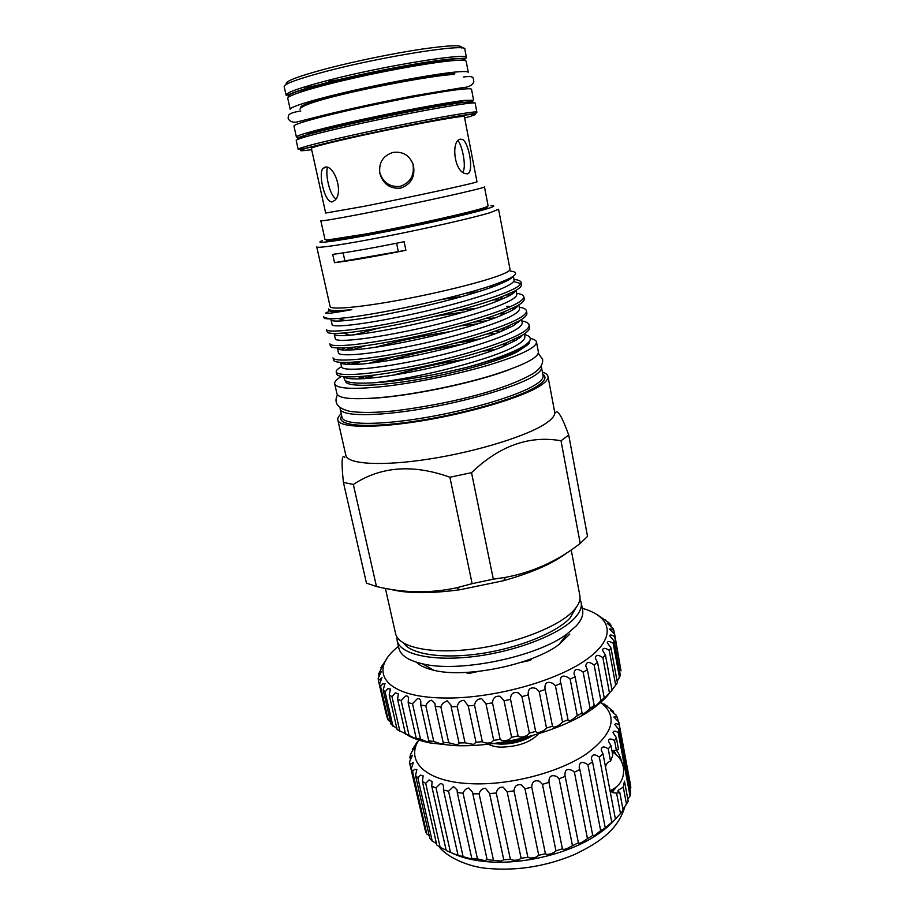 <?xml version="1.0" encoding="UTF-8"?>
<svg xmlns="http://www.w3.org/2000/svg" width="915" height="915" viewBox="0 0 915 915"><rect width="100%" height="100%" fill="white"/><g stroke="black" fill="none" stroke-linecap="round" stroke-linejoin="round"><path stroke-width="1.37" d="M613.679 750.472L616.378 754.841M615.921 787.46L612.043 792.436M610.728 791.852L614.057 788.776M614.548 753.4L612.501 750.849M603.831 703.818L613.313 711.31L610.602 710.463L616.161 715.175L617.476 717.737C615.337 716.571 614.182 716.354 613.988 717.097L618.803 722.049L619.146 724.863C616.516 723.376 615.074 723.262 614.834 724.543L618.883 729.552L618.197 732.56C615.029 730.662 613.302 730.696 613.016 732.652L616.287 737.49L618.551 749.637L611.998 751.101M616.333 750.369C618.391 752.45 620.256 756.476 621.926 762.458M619.798 792.481L623.126 810.175L620.462 813.572L616.607 793.122L619.798 792.481L617.922 791.315L618.243 790.217L623.287 787.14L624.453 781.17L628.228 801.346L622.966 809.318M613.725 750.46L616.424 754.886M615.967 787.426L612.124 792.459M616.287 737.49L614.56 740.624C610.82 738.268 608.784 738.474 608.464 741.23L610.98 745.691L608.235 748.859C603.9 745.988 601.567 746.388 601.224 750.06L603.031 753.914L599.291 757.025C594.373 753.617 591.742 754.235 591.41 758.901L592.565 761.932L587.933 764.906L600.663 830.626L595.002 835.281L592.737 835.464L586.309 839.352C582.054 842.624 579.389 843.79 578.337 842.852L570.731 846.581C566.293 849.269 563.526 850.012 562.405 848.811L555.977 850.87L553.895 852.54C549.698 854.45 546.873 854.85 545.42 853.752L538.718 855.285L536.316 857.035C532.404 858.224 529.591 858.316 527.898 857.298L521.127 858.27L518.553 859.928C514.951 860.477 512.228 860.283 510.376 859.357L503.753 859.734L501.134 861.118L487.112 859.643L484.595 860.603L477.447 858.83L469.418 858.43L456.025 854.679L446.234 850.573L431.766 786.237L432.074 781.559L429.055 779.935L425.692 783.343L440.138 847.279L436.798 845.014L422.375 781.33L423.153 775.897L420.397 775.131L417.835 777.83L432.223 841.102L429.844 838.495L415.501 775.485L416.885 769.492L414.358 769.526L412.562 771.494L426.836 834.08L425.464 831.197L411.247 768.875L413.317 762.527L409.931 764.528L424.434 826.68M587.933 764.906L587.258 764.334C581.986 761.017 579.298 762.069 579.218 767.491L579.847 769.492L574.414 772.226L587.407 838.334M574.414 772.226L572.824 770.796C567.3 768.062 564.692 769.652 564.99 775.565L565.184 776.377L559.111 778.791L572.367 845.151M559.111 778.791L556.697 776.492C551.253 774.456 548.68 776.412 548.989 782.348L542.458 784.361L555.977 850.87M542.458 784.361L539.358 781.216C534.429 779.832 531.889 781.833 531.752 787.209L524.958 788.753L538.718 855.285M524.958 788.753L521.344 784.83C516.952 784.029 514.505 786.031 513.99 790.812L507.15 791.841L521.127 858.27M507.15 791.841L503.204 787.197C499.373 786.911 497.062 788.867 496.273 793.053L489.582 793.522L503.753 859.734M489.582 793.522L485.51 788.273C482.251 788.398 480.123 790.263 479.128 793.843L472.803 793.774L487.112 859.643M472.803 793.774L472.598 792.321L468.789 788.044C466.09 788.456 464.179 790.183 463.07 793.213L477.447 858.83M463.07 793.213L457.294 792.584L471.705 858.03M457.294 792.584L457.088 789.919L453.543 786.511L448.567 791.178L463.024 856.303M448.567 791.178L443.489 790.045L457.957 854.965M443.489 790.045L443.466 786.282C443.009 784.269 441.922 783.434 440.195 783.778L436.009 787.838L450.489 852.403M409.931 764.528L409.611 761.715L412.448 755.207L409.897 757.117L410.572 760.068M419.528 738.92C404.636 760.285 424.446 781.501 469.532 783.64C507.756 785.813 557.635 773.141 585.886 754.315C613.919 733.453 618.586 715.942 599.908 701.759M476.326 860.375L471.74 858.773M614.571 819.966C609.23 826.005 602.196 831.712 593.469 837.099C565.481 854.576 520.852 864.858 486.494 861.644L479.037 860.798C468.491 859.265 459.49 856.692 452.044 853.066M612.993 821.224L612.387 822.322M618.849 722.267L630.458 784.658L630.824 787.632L629.955 788.97M618.883 729.552L630.652 792.733L630.035 796.004L627.816 799.15M620.462 813.572L614.548 819.977L604.781 828.269L600.663 830.626M526.411 737.181C516.449 741.322 506.578 743.415 496.811 743.472L494.397 743.415M532.461 735.557L524.558 739.309C515.271 742.534 506.041 744.032 496.879 743.781L493.414 743.552M529.991 737.227C520.898 741.951 510.982 744.238 500.231 744.101L496.147 743.758M530.037 736.85L533.148 735.363M488.427 744.158C491.378 745.919 495.53 746.914 500.871 747.143C518.062 746.766 530.62 742.305 538.523 733.784M398.46 646.379L398.036 646.722C367.35 670.638 383.923 697.253 443.523 697.985C491.058 699.06 554.845 681.835 585.714 660.081C616.927 638.327 612.535 616.927 582.786 608.464L582.26 608.315M447.069 700.776L442.517 703.486L440.824 706.746L448.739 742.763L456.688 744.821L459.319 743.506L459.033 742.946L465.049 742.831L473.49 744.433L476.006 742.248L482.331 741.699C484.241 743.072 487.169 743.415 491.115 742.717L493.688 740.349L500.15 739.377C501.878 740.91 504.874 741.013 509.117 739.697L511.622 737.296L518.073 735.912C519.548 737.616 522.545 737.467 527.063 735.454L529.373 733.144L535.652 731.394C536.796 733.281 539.736 732.835 544.482 730.079L546.495 728.008L552.454 726.236C553.575 727.917 556.4 727.082 560.941 723.742L562.553 722.026L568.021 719.693L567.952 720.402C569.199 721.569 571.898 720.299 576.061 716.582L582.043 712.831L581.746 713.906C583.072 714.455 585.657 712.751 589.489 708.805L594.201 705.511L593.538 706.94C594.876 706.769 597.323 704.687 600.88 700.684L604.243 697.928L603.122 699.643L612.009 690.265L605.456 655.06L602.882 657.691C598.353 654.522 595.825 654.648 595.288 658.068L597.564 662.391L594.144 665.033C589.111 661.339 586.309 661.659 585.749 665.994L587.384 669.677L583.175 672.262L582.363 671.576C577.079 668.087 574.288 668.854 574.025 673.875L575.089 676.745L570.171 679.205L568.524 677.729C563 674.687 560.266 675.945 560.335 681.503L560.918 683.413L555.405 685.69L552.992 683.425C547.262 680.989 544.585 682.75 544.985 688.709L545.18 689.51L539.187 691.534L536.133 688.503C530.437 686.753 527.818 688.881 528.252 694.874L521.927 696.612L518.347 692.827C513.143 691.683 510.547 693.867 510.547 699.369L504.051 700.753L500.093 696.292C495.404 695.686 492.876 697.882 492.499 702.88L485.991 703.875L481.828 698.808C477.664 698.671 475.251 700.833 474.565 705.305L468.217 705.9L464.008 700.307C460.394 700.558 458.118 702.651 457.203 706.597L451.152 706.78L450.935 705.03L447.069 700.776M597.278 614.72L609.115 622.932L610.763 624.808L607.24 623.435L613.004 628.331L613.874 630.435C611.323 628.914 609.905 628.525 609.596 629.234L614.674 634.347L614.72 636.657C611.7 634.804 610.019 634.495 609.642 635.719L614.022 640.889L613.199 643.359C609.699 641.118 607.732 640.923 607.286 642.776L610.957 647.843L609.253 650.416C605.25 647.729 602.996 647.683 602.505 650.268L605.456 655.06M609.813 692.678C605.593 698.408 599.394 704.093 591.216 709.731C560.346 731.577 499.087 747.749 453.932 745.576L430.507 743.014C421.335 741.196 413.74 738.645 407.747 735.351M614.72 636.657L621.011 670.878L614.674 634.347M617.145 681.286L620.37 675.362L614.022 640.889M611.975 690.07L617.396 682.693L610.957 647.843M440.824 706.746L435.231 706.517L435.048 703.669L431.423 700.215C428.861 700.959 426.985 702.812 425.818 705.762L420.797 705.133L420.786 701.29C420.362 699.266 419.23 698.385 417.423 698.648L412.505 703.692L408.17 702.697L408.467 697.973C408.033 696.178 406.992 695.572 405.345 696.166L401.159 700.615L397.59 699.277L398.3 693.845L395.429 692.827L391.975 696.635L389.218 695L390.453 688.984L387.811 688.732L385.078 691.866L383.168 689.967L385.009 683.551L382.573 684.02L380.549 686.433L379.496 684.34L381.99 677.66L378.387 680.474L378.181 678.232L381.372 671.45L378.547 674.138L383.076 665.033L380.937 667.55L381.178 668.625M379.496 684.34L387.297 718.183L388.383 720.425L390.373 721.649M383.168 689.967L391.048 724.211L396.744 728.397M389.218 695L397.156 729.61L414.884 738.336L420.488 739.148L427.065 741.71L429.844 741.813L428.769 740.784L433.779 741.516L441.099 743.895L443.798 743.289L443.169 742.454L448.739 742.763M397.59 699.277L405.551 734.265M408.17 702.697L416.153 738.028M420.797 705.133L428.769 740.784M435.231 706.517L443.169 742.454M451.152 706.78L459.033 742.946M468.217 705.9L476.006 742.248M485.991 703.875L493.688 740.349M504.051 700.753L511.622 737.296M521.927 696.612L529.373 733.144M539.187 691.534L546.495 728.008M555.405 685.69L562.553 722.026M570.171 679.205L577.182 715.37M583.175 672.262L590.049 708.187M465.152 672.468L469.418 673.337L478.259 671.45M530.265 338.401C534.074 339.191 536.144 340.391 536.499 342.016C536.567 347.551 520.749 355.203 489.068 364.971C458.324 374.109 416.988 382.607 385.535 386.256C353.487 389.676 336.548 388.864 334.696 383.808C334.318 381.772 336.583 379.313 341.489 376.408M536.499 342.016L538.386 352.035C538.5 357.845 522.762 365.703 491.172 375.619C460.508 384.883 419.264 393.347 387.834 396.847C355.821 400.107 338.859 399.066 336.949 393.747L334.696 383.808M358.589 378.89L366.332 375.939M385.387 588.368L395.577 633.626C398.219 647.088 430.37 654.408 472.746 649.09C515.076 643.874 558.779 626.809 573.545 610.625C578.6 605.124 580.693 600.068 579.836 595.471L571.223 549.892M581.162 602.493L582.615 610.191C583.507 614.937 581.448 620.118 576.427 625.746L567.186 633.821C537.254 656.879 459.044 673.074 422.421 663.798C408.399 660.527 400.553 655.346 398.871 648.243L397.156 640.603C399.844 654.259 431.983 661.774 474.313 656.513C516.598 651.354 560.209 634.198 574.917 617.831C579.961 612.272 582.032 607.16 581.162 602.493L579.916 599.073M396.938 636.966L397.156 640.603M334.547 262.674C351.28 260.626 375.07 256.497 405.894 250.287L404.11 241.72C373.24 247.954 349.438 252.174 332.717 254.381L334.547 262.674L405.894 250.287M330.109 306.525C330.509 309.991 359.801 307.463 400.69 299.88C441.51 292.331 485.43 281.225 501.832 274.511C507.505 272.201 510.227 270.451 510.01 269.273L498.584 209.261L489.971 212.738C473.066 217.827 428.426 228.041 387.239 236.139C345.984 244.259 316.762 248.617 316.762 246.913L330.109 306.525M568.718 435.048L561.021 440.767L580.213 543.418L587.521 536.407L568.718 435.048C561.993 416.382 557.51 408.994 555.256 412.894M351.829 309.647C336.892 311.1 329.137 310.86 328.588 308.927L328.931 310.459C329.549 311.878 337.178 311.603 351.829 309.647C328.737 313.856 320.902 314.577 328.336 311.798M338.012 318.454C329.137 319.198 324.47 318.969 323.99 317.745L323.738 316.601C324.116 318.203 328.874 318.82 338.012 318.454L345.355 320.593C336.32 321.405 331.55 321.199 331.07 319.987L332.122 324.676C332.637 327.742 361.322 324.871 404.041 315.927C443.798 307.84 490.406 294.481 506.052 286.601C511.622 283.89 514.299 281.671 514.081 279.921L513.384 276.227M510.33 271.046C518.165 271.972 517.352 274.706 507.882 279.235L499.636 282.632C465.529 296.06 372.416 316.064 339.202 318.363M343.788 376.694L344.337 379.165C345.31 382.596 354.826 383.82 372.897 382.813C396.813 381.727 435.952 375.173 469.086 366.743C493.654 360.27 511.256 354.197 521.87 348.546C525.873 346.373 528.39 344.452 529.408 342.793L529.831 340.574M469.086 366.743C493.768 359.709 511.428 353.144 522.076 347.06C526.136 344.692 528.687 342.576 529.751 340.712C531.272 337.875 529.499 335.805 524.455 334.501M520.887 337.017L519.331 336.857M480.535 338.802L461.72 341.455M388.097 357.662L379.771 360.144M352.412 364.513L361.425 361.414M356.541 361.882L350.228 364.513M496.159 333.357L486.586 334.021M336.194 371.856L336.697 374.086C337.521 376.557 344.646 377.392 358.074 376.625C394.01 374.498 469.715 358.051 506.876 342.576L521.493 335.668C527.189 332.385 529.876 329.572 529.545 327.215L529.122 324.962C529.442 327.284 526.754 330.086 521.047 333.346C504.908 342.976 455.636 357.971 413.294 366.103C367.796 375.127 337.052 376.66 336.194 371.856C335.965 370.484 337.749 368.779 341.547 366.732M346.465 364.353L351.646 362.237M333.54 360.11C334.284 362.249 340.849 362.923 353.236 362.134C388.772 359.881 468.629 342.485 505.721 327.124L518.713 321.131C524.455 317.974 527.177 315.298 526.88 313.102L526.445 310.837C526.743 313.01 524.021 315.664 518.267 318.797C502.015 328.028 452.548 342.793 410.114 351.074C364.525 360.247 333.803 362.226 333.037 357.868L333.54 360.11M345.355 350.068L353.362 347.162M330.372 346.064C331.036 347.894 337.075 348.398 348.478 347.586C383.488 345.172 467.576 326.815 504.462 311.649L515.934 306.514C521.71 303.483 524.467 300.955 524.203 298.919L523.769 296.643C524.032 298.656 521.264 301.161 515.477 304.157C499.11 312.999 449.448 327.536 406.923 335.965C361.231 345.287 330.532 347.711 329.869 343.8L330.372 346.064M327.193 331.939C327.776 333.483 333.312 333.838 343.788 332.991C378.147 330.372 466.536 311.031 503.136 296.163L513.132 291.816C518.954 288.923 521.744 286.544 521.504 284.656L521.07 282.369C521.31 284.222 518.508 286.589 512.675 289.46C496.182 297.89 446.326 312.187 403.709 320.765C357.925 330.246 327.238 333.129 326.678 329.675L327.193 331.939M518.313 322.526L516.403 322.343M477.71 323.819L460.199 325.923M365.062 345.767L352.149 349.885M473.604 322.114L486.814 320.833M521.87 320.913C526.274 321.76 528.687 323.109 529.122 324.962M514.619 308.778L511.611 308.618M464.385 311.889L435.243 316.304M378.65 328.119L354.471 334.753M345.172 335.496L348.009 334.524M457.42 310.654L476.315 308.321M506.681 306.376L510.787 306.422M515.58 306.697L517.055 306.845M519.263 307.154C523.643 307.875 526.045 309.11 526.445 310.837M510.593 295.007L506.167 294.939M442.54 299.319L462.613 296.38M510.993 292.846L513.624 292.994M516.632 293.315C521.012 293.921 523.391 295.03 523.769 296.643M520.852 283.593L513.567 281.557M506.098 281.248L503.113 281.282M508.248 279.064L509.895 279.109M513.99 279.418C518.359 279.91 520.715 280.894 521.07 282.369M340.151 407.77L340.163 409.039C341.329 416.222 374.841 416.748 421.037 409.028C467.153 401.376 515.98 386.942 533.331 376.34C539.232 372.76 541.954 369.763 541.508 367.338L541.005 366.183M547.994 376.442L554.662 412.07C555.233 415.101 552.546 418.693 546.61 422.867C529.053 435.311 478.602 451.244 430.588 458.815C382.504 466.456 347.403 464.328 345.847 455.315L337.818 419.974C339.099 427.808 374.166 428.723 422.524 420.728C470.802 412.791 521.767 397.465 539.667 386.096C545.706 382.287 548.485 379.073 547.994 376.442C547.616 374.624 545.752 373.171 542.401 372.085M341.226 413.74C338.573 416.073 337.441 418.144 337.818 419.974M523.174 334.65L516.312 340.117L502.449 346.728C467.554 361.379 397.316 376.683 363.747 378.661C352.081 379.325 345.47 378.673 343.891 376.694M345.092 376.786L344.692 377.392M524.341 333.895L524.855 336.594C525.176 338.927 522.637 341.684 517.227 344.886C495.701 358.623 415.822 379.096 372.897 382.813M512.755 276.65C511.691 278.114 509.152 279.796 505.114 281.717L496.902 285.228C462.807 299.011 376.774 317.951 345.355 320.593M515.82 290.398C515.191 292.091 512.56 294.104 507.939 296.437L498.412 300.635C463.974 314.771 381.99 332.763 349.85 335.187C340.014 335.965 334.81 335.622 334.25 334.158L335.29 338.825C335.908 342.313 364.605 339.865 407.232 331.07C446.909 323.121 493.334 309.544 508.866 301.287C514.39 298.45 517.044 296.094 516.792 294.195L516.049 290.261M518.347 305.164C517.455 306.891 514.928 308.858 510.742 311.077L499.842 316.018C465.152 330.418 387.148 347.494 354.414 349.736C343.708 350.479 338.047 349.988 337.406 348.249L337.395 347.929M518.828 304.889L519.491 308.401C519.766 310.448 517.158 312.941 511.668 315.892C496.25 324.528 450.008 338.31 410.412 346.122C367.876 354.78 339.156 356.804 338.447 352.893L337.406 348.249M341.249 349.839L345.229 347.803M520.795 319.918L513.532 325.637L501.191 331.39C466.353 345.95 392.249 362.123 359.046 364.216C347.574 364.948 341.421 364.319 340.574 362.351L341.592 366.904C342.393 371.227 371.124 369.626 413.569 361.105C453.085 353.43 499.155 339.431 514.459 330.429C519.903 327.353 522.476 324.722 522.179 322.538L521.596 319.426M343.72 363.998L346.247 362.443M510.822 277.771L511.485 277.966M488.416 286.544L494.272 286.223M466.124 293.2L477.367 291.976M513.269 291.748L514.562 292.182M492.67 300.006L500.528 299.777M516.838 306.022L517.535 306.342M499.99 313.387L505.915 313.433M485.099 318.546L494.752 317.997M375.413 347.254C398.997 340.815 424.286 335.542 451.267 331.424M506.212 326.918L510.684 327.135M494.009 331.505L501.351 331.322M569.851 634.026L559.157 644.4C533.022 664.61 466.01 678.484 433.985 670.318C425.852 668.465 420.019 665.765 416.462 662.22M567.163 552.614C553.712 563.137 532.496 572.504 503.49 580.728L459.799 589.775C429.661 593.778 406.351 593.572 389.847 589.157M580.213 543.418C557.795 560.941 532.873 572.252 505.457 577.365L493.311 579.172L471.522 472.678L449.906 477.23L472.129 583.656L493.311 579.172M472.129 583.656L456.962 587.705C430.416 593.503 403.595 593.103 376.477 586.504L353.327 484.458L343.422 482.422L366.457 583.152L376.477 586.504M344.841 457.5C341.73 453.623 341.249 461.938 343.422 482.422M353.327 484.458C380.789 466.387 412.985 463.974 449.906 477.23M471.522 472.678C499.453 445.799 529.282 435.174 561.021 440.767M322.343 240.668C312.118 244.362 334.352 241.64 376.008 233.657C417.526 225.719 467.634 214.51 485.465 209.261C494.294 206.653 496.136 205.486 490.989 205.749M403.87 643.291C411.35 654.454 443.34 659.223 481.382 653.504C519.388 647.831 556.778 632.505 570.102 617.911L576.061 607.629M456.768 60.367C439.28 61.271 394.925 68.797 354.757 77.867C314.508 86.936 286.784 95.595 287.756 98.305L290.204 109.274C289.3 106.895 317.059 98.58 357.227 89.613C397.339 80.646 441.568 72.948 458.964 71.747C465.014 71.324 468.125 71.542 468.297 72.399L466.181 61.351C465.987 60.379 462.853 60.058 456.768 60.367M465.14 103.715L473.615 100.238L471.522 89.304C471.385 88.629 468.32 88.572 462.315 89.155C445.056 90.814 401.022 98.774 361.025 107.593C320.948 116.399 293.166 124.2 293.955 126.076L296.38 136.941C296.609 137.513 299.663 137.444 305.541 136.758M473.615 100.238L464.488 100.421C447.321 102.377 403.412 110.509 363.472 119.213C323.464 127.928 295.659 135.386 296.38 136.941M379.736 172.683C383.156 182.68 389.95 187.255 400.107 186.42C410.572 182.645 414.827 175.051 412.859 163.648L413.408 165.306C409.966 155.561 403.218 151.25 393.175 152.393C383.008 155.596 378.57 162.618 379.885 173.461C383.053 184.052 389.95 188.947 400.576 188.147C411.087 184.373 415.364 176.755 413.408 165.306M332.385 201.838L335.039 200.133C343.834 192.219 334.089 164.162 324.791 167.216L322.663 168.68C318.191 175.348 325.157 203.565 332.385 201.838M462.784 172.294C466.49 167.468 462.807 147.029 458.083 140.601M467.325 173.873C474.199 172.672 469.212 143.884 462.887 139.618L460.565 139.137C451.209 139.904 453.646 169.744 464.465 173.381L467.325 173.873M286.601 84.203C283.616 81.778 297.146 76.54 327.204 68.511C355.146 61.225 393.084 53.436 420.946 49.25C449.711 45.121 463.276 44.698 461.64 47.957M326.392 71.29C298.336 78.724 284.256 83.837 284.176 86.628L286.063 95.103C286.201 92.529 300.292 87.6 328.336 80.303C385.707 65.411 469.658 52.052 466.467 57.748L464.843 49.216C467.954 43.085 383.797 56.135 326.392 71.29M303.288 87.291L314.966 85.941M306.788 134.848C307.166 133.51 319.644 129.93 344.212 124.108C394.022 112.339 466.158 99.358 463.242 102.446M360.819 214.099C334.959 219.051 321.634 221.258 320.822 220.721L325.042 239.684L327.89 239.902L365.119 234.103C409.909 225.959 475.297 211.308 485.591 207.236L488.118 205.909L484.458 186.832C488.301 187.426 413.397 204.034 360.819 214.099M362.74 206.573L325.671 213.046L311.375 148.344C311.821 147.326 324.082 144.055 348.169 138.531C396.927 127.368 467.336 114.226 464.385 116.663L476.967 181.708C480.375 182.016 411.247 197.114 362.74 206.573M300.715 107.41L300.669 107.204C300.909 105.248 313.342 101.165 337.967 94.977C380.365 84.352 443.615 73.051 454.869 73.898M327.433 239.924C325.729 240.725 326.358 241.034 329.32 240.874L366.034 235.201C410.126 227.206 474.473 212.76 484.653 208.7C487.443 207.682 487.901 207.133 486.025 207.087M523.872 347.414L517.856 351.486C501.878 360.293 458.209 372.679 417.24 379.668C376.214 386.69 346.408 386.999 345.515 381.315L345.344 380.594M345.63 376.82L345.161 377.632M393.599 375.081C416.302 368.425 440.104 363.163 464.992 359.309M493.734 350.102L482.868 351.108M375.196 374.933L365.794 378.524M388.543 360.556C412.013 353.739 436.718 348.283 462.658 344.177M512.869 340.003L516.094 340.243M518.988 338.436L516.872 338.127M476.909 339.957L455.727 343.068M394.525 356.553L374.635 362.615M327.433 167.422C325.088 175.211 330.166 196.382 336.022 198.749M338.276 79.891L328.622 81.126M396.584 243.23L398.288 251.396M344.829 260.683L343.125 252.895M368.848 363.324L379.748 360.041L378.616 359.183M377.586 360.83L379.908 360.773L379.748 360.041M518.347 337.372L520.383 337.418M521.207 662.323L529.27 660.607L532.496 658.331M467.268 673.314L469.418 673.337M529.27 660.607L531.192 659.726M609.253 650.416L615.738 685.404M602.882 657.691L609.481 693.021M597.564 662.391L604.243 697.928M594.144 665.033L600.88 700.684M587.384 669.677L594.201 705.511M575.089 676.745L582.043 712.831M560.918 683.413L568.021 719.693M545.18 689.51L552.431 725.938M528.252 694.874L535.652 731.394M510.547 699.369L518.073 735.912M492.499 702.88L500.15 739.377M474.565 705.305L482.331 741.699M457.203 706.597L465.049 742.831M425.818 705.762L433.779 741.516M412.505 703.692L420.488 739.148M401.159 700.615L409.131 735.729M391.975 696.635L399.924 731.382M385.078 691.866L392.981 726.236M380.549 686.433L388.383 720.425M378.387 680.474L386.13 714.077M378.547 674.138L379.119 676.654M380.937 667.55L386.988 658.548M605.536 619.844L605.696 620.679M610.763 624.808L611.174 627.038M613.874 630.435L614.571 634.278M613.199 643.359L619.569 677.969M610.98 745.691L612.775 755.241L610.557 761.166L608.235 748.859M409.897 757.117L410.56 754.2L414.186 747.704L412.368 749.476L417.229 741.928M614.56 740.624L616.344 750.117M623.287 787.14L626.581 804.731M603.031 753.914L615.406 818.971M599.291 757.025L611.769 822.288M592.565 761.932L605.192 827.492M579.847 769.492L592.737 835.464M565.184 776.377L578.337 842.646M548.989 782.348L562.405 848.811M531.752 787.209L545.42 853.752M513.99 790.812L527.898 857.298M496.273 793.053L510.376 859.357M479.128 793.843L493.391 859.86M436.009 787.838L431.766 786.237M425.692 783.343L422.375 781.33M417.835 777.83L415.501 775.485M412.562 771.494L411.247 768.875M412.368 749.476L412.676 750.86M606.874 705.717L607 706.426M613.313 711.31L613.713 713.437M617.476 717.737L618.185 721.58M619.146 724.863L630.824 787.632M618.197 732.56L630.035 796.004M444.736 849.52L440.138 847.279M435.815 843.138L432.223 841.102M429.181 835.567L426.836 834.08M601.601 830.008L595.779 835.635M616.607 793.122L612.947 792.676M605.536 767.067C606.05 764.014 607.72 762.046 610.557 761.166M340.163 409.039L342.038 417.377C343.274 424.823 376.797 425.635 422.924 417.995C468.995 410.423 517.707 395.852 534.978 385.009C540.856 381.349 543.556 378.261 543.087 375.745L541.508 367.338M542.801 374.258C547.067 377.072 545.054 381.132 536.75 386.416C518.142 398.254 462.59 414.323 413.672 421.46C364.639 428.678 334.844 425.486 341.707 415.902M464.648 117.989C482.548 113.083 477.882 112.888 450.638 117.429C423.325 122.13 375.871 131.737 342.004 139.446C299.88 149.271 289.769 152.679 311.672 149.671M298.164 149.294C298.599 148.081 312.781 144.261 340.735 137.822C397.853 124.669 480.535 109.308 476.887 112.282L475.194 103.406C478.762 99.987 395.875 115.027 338.71 128.455C310.757 135.031 296.574 139.034 296.197 140.464L298.164 149.294L303.483 148.756L341.798 139.435C382.459 130.17 440.984 118.63 463.894 115.118C479.426 112.762 475.514 113.266 476.887 112.282M464.843 60.562C466.764 57.553 453.257 58.217 424.32 62.575C396.275 66.955 357.914 74.847 329.64 82.03C299.159 89.967 285.503 94.966 288.671 97.036M298.896 92.644C304.398 89.956 316.167 86.307 334.204 81.698C377.266 70.615 441.705 59.349 453.714 60.573M299.251 138.828C292.811 138.52 306.136 134.436 339.236 126.567C368.676 119.693 408.845 111.458 436.775 106.563C465.449 101.645 477.104 100.501 471.74 103.109M610.031 790.72C620.187 786.214 624.636 778.368 623.378 767.17C621.926 760.376 618.185 755.287 612.158 751.924M624.854 806.836C617.968 829.436 600.343 842.132 574.323 854.61C546.632 866.116 518.531 870.794 490.028 868.621C466.879 867.454 445.067 855.491 439.063 846.592M593.469 837.099L595.002 835.281M591.216 709.731L593.538 706.803M370.609 398.357C405.402 396.893 472.437 383.774 509.335 369.626M337.463 394.822C334.227 401.491 335.702 407.804 349.358 411.235C360.407 412.985 375.791 412.825 395.497 410.744C443.295 404.727 501.203 391.986 533.102 373.583C539.85 369.214 543.03 364.525 542.641 359.492L538.329 353.224M529.408 342.793L529.751 340.712M559.157 644.4L567.186 633.821M433.985 670.318L422.421 663.798M503.49 580.728L505.457 577.365M459.799 589.775L456.962 587.705M462.887 139.618L459.65 139.435M466.467 57.748C465.014 58.526 469.246 57.954 453.794 58.743C430.542 60.424 370.804 71.473 329.48 82.018C310.254 86.982 297.318 90.894 290.684 93.753C284.256 96.418 286.967 94.954 286.063 95.103M450.981 60.813C436.123 60.241 374.933 71.29 334.364 81.71C318.466 85.758 307.509 89.11 301.493 91.775M300.017 109.251C300.669 100.353 426.367 75.476 453.932 74.458M300.783 111.001C292.96 112.179 288.808 113.803 288.351 115.839L288.145 118.309C289.243 121.055 291.839 122.358 295.945 122.221L321.108 115.896C345.698 109.72 382.196 101.759 414.083 95.755L461.366 87.84C468.755 87.337 472.918 85.198 473.856 81.446C472.7 78.004 475.32 75.487 463.322 77.032M302.945 122.13L302.888 120.654M303.608 120.46L303.894 121.798M329.32 240.874L327.89 239.902M484.653 208.7L485.591 207.236M460.519 88.378L460.703 89.327M461.698 89.213L461.217 87.954M322.663 168.68L325.763 167.113M348.958 347.551L346.991 349.438M499.636 282.632L496.902 285.228M343.788 332.991L349.85 335.187M503.136 296.163L498.412 300.635M348.478 347.586L354.414 349.736M504.462 311.649L499.842 316.018M353.236 362.134L359.046 364.216M505.721 327.124L501.191 331.39M358.074 376.625L363.747 378.661M506.876 342.576L502.449 346.728M363.941 378.65L373.503 375.139M483.898 350.788L494.866 349.679M430.507 743.014L428.792 742.088M630.458 784.658L618.826 722.152M479.037 860.798L474.233 858.407"/></g></svg>
